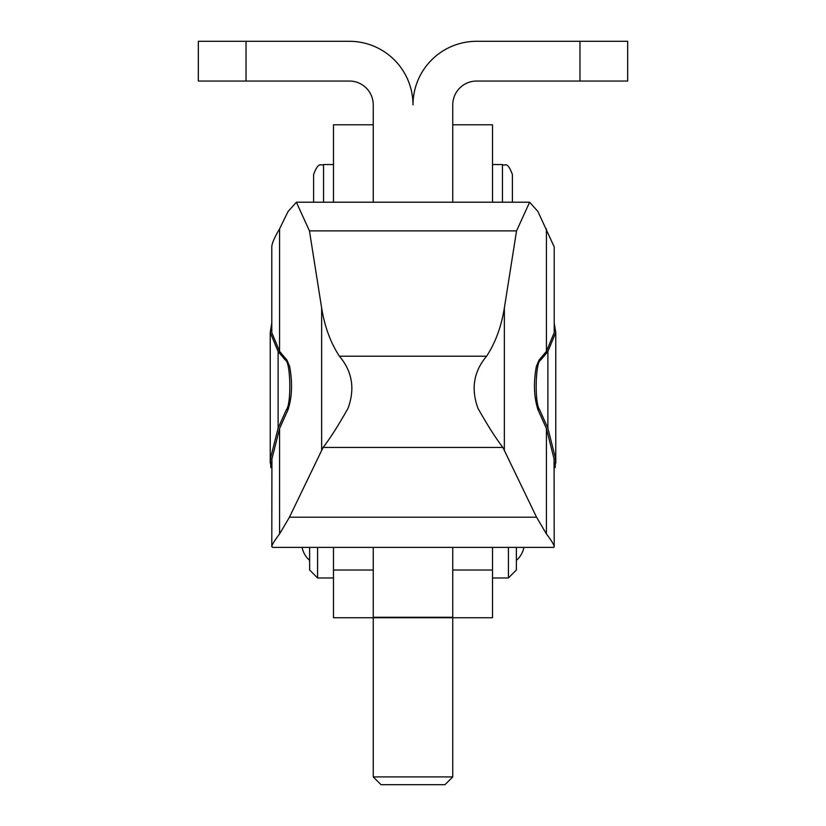 <?xml version="1.0" encoding="UTF-8"?>
<svg xmlns="http://www.w3.org/2000/svg" width="826" height="826" viewBox="0 0 826 826"><rect width="100%" height="100%" fill="white"/><g stroke="black" fill="none" stroke-linecap="round" stroke-linejoin="round"><path stroke-width="1.24" d="M492.513 202.215L492.513 124.788L452.751 124.788L452.751 202.215L452.751 104.902A23.851 23.851 0 0 1 476.602 81.051L627.667 81.051L627.667 41.3L476.602 41.3A63.602 63.602 0 0 0 413 104.902A63.602 63.602 0 0 0 349.398 41.3L246.034 41.3L246.034 81.051L349.398 81.051A23.851 23.851 0 0 1 373.249 104.902L373.249 202.215L373.249 124.788L333.487 124.788L333.487 202.215M246.034 81.051L198.333 81.051L198.333 41.3L246.034 41.3M516.364 547.39L516.364 570.033L508.413 577.983L492.513 577.983M309.636 547.39L309.636 570.033L317.587 577.983L317.587 547.39M333.487 547.39L333.487 617.734L492.513 617.734L492.513 570.033L452.751 570.033M492.513 547.39L492.513 570.033M373.249 617.28L373.249 776.905L452.751 776.905L452.751 617.28L373.249 617.28L373.249 547.39M452.751 547.39L452.751 617.28M279.58 428.529L288.067 409.644C292.084 397.007 292.61 382.624 289.658 366.496L286.932 360.074L279.58 351.36L279.58 228.864L288.047 211.539L296.369 202.215L309.451 230.877L321.644 307.984C324.68 326.704 330.606 342.79 339.414 356.223C352.268 371.401 355.139 388.757 348.045 408.271C338.474 425.297 330.152 438.358 323.1 447.455L289.441 517.21L279.58 533.916L279.58 428.529L271.93 458.936L271.785 546.636L272.817 547.359M279.58 533.916C274.397 540.793 271.795 545.036 271.785 546.636M271.785 323.152L270.226 332.506L278.114 351.504L285.342 360.074C290.597 361.468 291.547 403.47 286.457 409.572L278.114 428.147L270.37 458.864L270.866 467.609L271.785 468.043M270.226 332.506L270.226 463.056M279.58 228.864C274.459 237.485 271.857 243.505 271.785 246.933L271.785 332.589L279.58 351.36M554.215 332.589L546.42 351.36L539.068 360.074L536.342 366.496C533.389 382.624 533.916 397.007 537.933 409.644L546.42 428.529L554.07 458.936L554.215 546.636L553.575 547.39C555.485 547.246 553.1 542.754 546.42 533.916L536.559 517.21L502.9 447.455C495.868 438.399 487.546 425.328 477.944 408.261C470.851 388.778 473.732 371.432 486.586 356.223C495.394 342.79 501.32 326.704 504.356 307.984L516.549 230.877L529.631 202.215L537.953 211.539L554.215 246.933L554.215 332.589M554.215 468.043L555.134 467.609L555.63 458.864L547.886 428.147L539.543 409.572C534.453 403.47 535.403 361.468 540.658 360.074L547.886 351.504L555.774 332.506L554.215 323.152M523.89 547.39A23.056 23.056 0 0 1 516.364 560.41M309.636 560.41A23.056 23.056 0 0 1 302.11 547.39M373.249 776.905L381.044 784.7L444.956 784.7L452.751 776.905M502.445 202.215L502.445 164.539C505.275 166.738 506.844 160.037 512.388 174.472L512.388 202.215M313.612 202.215L313.612 174.472L313.612 202.215M579.966 41.3L579.966 81.051M508.413 547.39L508.413 577.983M373.249 570.033L333.487 570.033M278.114 428.147L278.114 351.504M546.42 351.36L546.42 228.864M321.644 450.046L321.644 307.984M504.356 450.046L504.356 307.984M547.886 428.147L547.886 351.504M555.63 458.864L554.06 458.864M271.94 458.864L270.37 458.864M539.543 409.572L537.902 409.572M288.098 409.572L286.457 409.572M540.658 360.074L539.068 360.074M286.932 360.074L285.342 360.074M546.42 533.916L546.42 428.529M536.559 517.21L289.441 517.21M502.9 447.455L323.1 447.455M486.586 356.223L339.414 356.223M516.549 230.877L309.451 230.877M333.487 164.539L323.555 164.539L323.555 202.215M333.487 577.983L317.587 577.983M555.774 332.506L555.774 463.056M272.528 547.39L553.472 547.39M296.369 202.215L529.631 202.215M502.445 164.539L492.513 164.539M323.555 164.539C321.293 166.284 318.774 160.574 313.612 174.472"/></g></svg>
